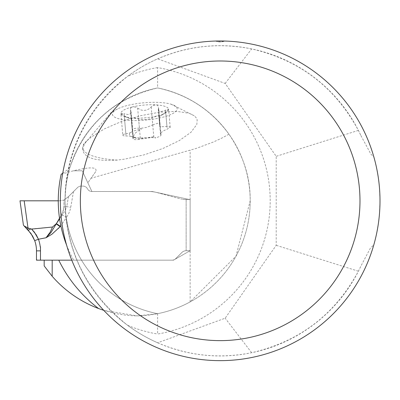 <?xml version="1.0" encoding="UTF-8"?>
<svg xmlns="http://www.w3.org/2000/svg" width="400" height="400" viewBox="0 0 400 400"><rect width="100%" height="100%" fill="white"/><g stroke="black" fill="none" stroke-linecap="round" stroke-linejoin="round"><path stroke-width="0.3" stroke-dasharray="2 1.5" d="M117.42 160.085C95.995 161.43 84.475 158.12 82.855 150.15L83.18 147.135L85.08 143.195L86.635 141.12L91.13 137.145L104.375 128.895L121.58 121.45L140.8 115.65L159.87 112.145L176.65 111.33L189.25 113.295L194.19 115.74L196.24 117.82L197.17 119.845L196.835 124.405L190.96 132.3L179.28 140.61L163.12 148.4L144.305 154.79L124.95 159.07L117.42 160.085A65.055 17.375 175 0 1 82.655 147.885L82.855 150.15M62.705 173.37L68.73 168.79L70.325 166.325C85.22 124.38 114.315 98.255 157.615 87.94C187.275 94.315 211.06 109.74 228.97 134.22L221.655 138.175L213.625 141.915L196.165 148.44L91.055 178.24L95.71 171.595C97.71 166.935 90.295 166.67 73.455 170.79L82.24 170.79L91.9 191.505L152.3 191.505L190.14 199.68L190.14 250.725L173.46 260.165L44.185 260.165L52.19 260.165L52.19 276.27A115.095 115.095 0 0 0 137.1 315.89A115.095 115.095 0 0 0 190.14 301.895L236 256.18L250.19 200.815C250.465 177.57 243.395 155.375 228.97 134.22M61.195 174.235L73.4 170.79M157.615 87.94A115.095 115.095 0 0 0 65.04 200.815C66.165 251.475 87.015 292.97 127.59 325.29A155.13 155.13 0 0 0 157.64 342.785L225.17 318.205L276.215 245.31L276.215 156.32L225.17 83.425L157.64 58.845A155.13 155.13 0 0 0 127.59 76.335C87.23 108.555 66.38 150.05 65.04 200.815A115.095 115.095 0 0 0 157.615 313.685L157.615 334.035A135.115 135.115 0 0 0 157.615 67.59L157.615 87.94A115.095 115.095 0 0 1 157.615 313.685A115.095 115.095 0 0 1 157.615 87.94A115.095 115.095 0 0 1 157.615 313.685A115.095 115.095 0 0 1 70.325 166.325A115.095 115.095 0 0 0 157.615 313.685L137.1 315.89L103.77 310.35M66.59 245.095A121.875 121.875 0 0 0 73.69 260.165L172.14 260.165A5.005 5.005 0 0 0 175.68 258.7L181.89 252.485A6.005 6.005 0 0 1 186.14 250.725L190.14 250.725L190.14 199.51L190.14 250.725L190.14 199.68L152.3 191.505L91.9 191.505A5.005 5.005 0 0 1 87.455 188.805A5.005 5.005 0 0 0 83.015 186.1L81.07 186.1A5.005 5.005 0 0 0 77.535 187.565L73.48 191.62L77.535 187.565A5.005 5.005 0 0 1 81.07 186.1L83.015 186.1A5.005 5.005 0 0 1 87.455 188.805A5.005 5.005 0 0 0 91.9 191.505L87.85 182.82L91.055 178.24M95.71 171.595L87.85 182.82L82.24 170.79L73.455 170.79M135.74 307L137.54 307.735L135.74 307A28.525 7.62 175 0 0 137.54 307.735M360.94 135.63L370.91 154.185L373.83 156.83A159.835 159.835 0 0 0 224.695 41.045L220.48 41.925L215.64 41.045A159.835 159.835 0 0 0 192.115 358.165A159.835 159.835 0 0 0 373.83 244.8L370.365 248.17L360.94 265.995A155.13 155.13 0 0 1 124.06 322.585A155.13 155.13 0 0 1 124.06 79.04A155.13 155.13 0 0 1 360.94 135.63L358.4 130.405C335.1 87.15 299.52 59.99 251.655 48.915L225.17 83.425M358.4 130.405L276.215 156.32M373.83 244.8L376.18 235.545L378.45 223.02L379.495 213.53L380 200.815L379.495 188.095L378.45 178.605L376.18 166.08L373.83 156.83M157.64 342.785C187.95 355.82 219.285 359.13 251.655 352.715C299.52 341.64 335.1 314.475 358.4 271.22L360.94 265.995M358.4 271.22L276.215 245.31M251.655 352.715L225.17 318.205M251.655 48.915C219.285 42.495 187.95 45.805 157.64 58.845M215.64 41.045A12.01 12.01 0 0 0 224.695 41.045A12.01 12.01 0 0 1 215.64 41.045M190.14 301.895L190.14 250.725L173.46 260.165L73.69 260.165M52.19 276.27L44.185 265.915L44.185 260.165M86.635 141.12A65.055 17.375 175 0 0 83.09 145.385A65.055 17.375 175 0 0 82.655 147.885M177.155 108.585A32.525 8.685 175 0 0 171.035 104.185A32.525 8.685 175 0 0 117.615 108.885A32.525 8.685 175 0 0 135.88 120.545A32.525 8.685 175 0 0 177.155 108.585M130.405 109.21L130.765 107.9L132.385 106.955A23.95 6.395 175 0 0 120.895 113.535A23.95 6.395 175 0 0 124.095 116.335A23.95 6.395 175 0 0 133.355 118.005A23.95 6.395 175 0 0 157.125 115.915A23.95 6.395 175 0 0 165.955 112.655A23.95 6.395 175 0 0 168.615 109.335A23.95 6.395 175 0 0 156.155 104.865A23.95 6.395 175 0 0 132.385 106.955L135.31 107.035L137.665 108.175L139.435 128.29A9.77 2.61 175 0 0 140.275 128.41L141.35 129.07A17.315 4.625 175 0 0 131.525 132.06A17.315 4.625 175 0 0 131.54 136.525A17.315 4.625 175 0 0 131.93 136.675A17.315 4.625 175 0 0 153.745 136.705L155.74 137.935A4.325 1.155 175 0 1 153.88 137.815A9.77 2.61 175 0 0 140.375 139.005A4.325 1.155 175 0 1 135.725 139.645A4.325 1.155 175 0 1 133.01 138.815L131.215 118.43M160.46 133.91L158.92 116.445L159.18 115.975L157.125 115.915L148.875 119.035L146.565 119.565L141.19 119.52L133.355 118.005L131.345 118.425L133.115 138.525A4.325 1.155 175 0 0 133.01 138.815M120.895 113.535L124.075 113.67L125.845 133.77A4.325 1.155 175 0 0 122.8 135.155L120.895 113.535L124.27 115.885L129.305 118.31L131.555 118.98L131.345 118.425M125.845 133.77A9.77 2.61 175 0 0 131.525 132.06A9.77 2.61 175 0 0 132.72 130.64A9.77 2.61 175 0 0 132.37 130.03L130.6 109.935L131.06 112.06L130.63 113.5L129.385 114.355L127.73 114.5L124.075 113.67M137.665 108.175L141.18 110.05L143.575 110.465L146.35 110.12L148.815 108.995L152.335 105.98L153.82 105.235L156.155 104.865L157.485 105.21L158.495 106.735M170.215 127.545L168.615 109.335L160.825 111.65L159.3 111.235L158.51 110.21L158.43 107.485L159.91 125.77L160.83 126.39L162.395 126.72L166.955 126.455L170.165 127L167.195 129.185L164.075 130.545L161.36 132.425L160.49 133.815L160.975 135.335L160.19 136.245L155.74 137.935M168.615 109.335L165.7 112.24L167.195 129.185M158.92 116.445L160.765 115.77L165.7 112.24M133.115 138.525A9.77 2.61 175 0 0 133.355 137.86A9.77 2.61 175 0 0 131.93 136.675A9.77 2.61 175 0 0 126.04 135.985A4.325 1.155 175 0 1 122.8 135.155M139.435 128.29A4.325 1.155 175 0 0 134.74 128.47A4.325 1.155 175 0 0 132.21 129.76A4.325 1.155 175 0 0 132.37 130.03M151.165 106.985L152.74 124.865L146.705 127.375L140.275 128.41M152.74 124.865L157.32 123.36L159.025 123.345L160.015 123.98M153.745 136.705L149.01 137.905L143.065 138.79L139.275 138.865L135.585 138.17C131.97 136.16 133.895 133.125 141.35 129.07M184.135 199.51L186.14 199.51L184.135 199.51A8.98 8.98 0 0 1 181.815 199.205A8.98 8.98 0 0 0 184.135 199.51M157.025 192.565L181.815 199.205L157.025 192.565A31.055 31.055 0 0 0 148.985 191.505A31.055 31.055 0 0 1 157.025 192.565M190.14 250.725L186.14 250.725A6.005 6.005 0 0 0 181.89 252.485L175.68 258.7A5.005 5.005 0 0 1 172.14 260.165L40.485 260.165L40.485 250.855A34.03 34.03 0 0 0 38.45 239.255L34.685 240.62A30.025 30.025 0 0 1 36.48 250.855L36.48 260.165L36.795 259.92M27.91 229.845A4.005 1.355 -44.4 0 0 30.555 229.01L52.515 227.025L50.19 232.155L46.02 237.765L51.32 234.625L59.08 228L60.105 226.67A41.175 16.015 90.4 0 0 60.35 226.315L66.34 217.56L62.355 214.84L65.16 210.72L66.74 206.63L70.73 207.33L66.74 206.63L65.16 210.72L62.355 214.84L66.34 217.56L60.815 225.635M190.14 199.51L186.14 199.51L190.14 199.51M37.365 260.165L36.795 260.165M64.035 200.025L68.495 196.605L64.035 200.025L63.855 207.035L64.035 200.025L60.14 200.815L64.035 200.025M73.48 191.62L68.495 196.605L73.48 191.62L70.73 207.33A78.085 38.03 -8 0 1 66.34 217.56A78.085 38.03 172 0 0 70.73 207.33L73.48 191.62M30.555 229.01L28 228.015L24.18 200.815L58.26 200.815M59.515 218.25L62.805 212.135L63.855 207.035L63.5 209.86L62.325 213.27L56.39 223.6L60.35 226.315M24.06 225.9L23.415 225.1L20 200.815L24.18 200.815M60.105 226.67L56.245 223.92L50.415 233.235L46.02 237.765L38.45 239.255M56.39 223.6L52.515 227.025M28.6 228.305A4.005 1.315 -47.4 0 1 26.775 228.75M28 228.015L25.38 226.875M20 200.815L60.14 200.815L20 200.815M190.14 199.68L190.14 150.25M127.59 325.29A135.115 135.115 0 0 0 157.615 334.035M157.615 67.59A135.115 135.115 0 0 0 127.59 76.335M138.605 118.885L140.375 139.005M124.27 115.885L126.04 135.985M165.505 110.025L166.955 126.455M159.18 115.975L160.835 134.83M152.11 117.7L153.88 137.815M186.14 250.725L186.14 199.51L186.14 250.725M40.485 250.855L36.48 250.855A30.025 30.025 0 0 0 34.685 240.62M68.495 196.605L66.74 206.63L63.855 207.035L66.74 206.63L68.495 196.605M59.605 218.86L62.355 214.84L61.435 214.97L62.355 214.84L56.535 223.345M171.035 104.185L194.19 115.735M117.61 108.89L111.025 112.58L83.09 145.385M130.13 118.65L124.095 116.335M160.415 115.985L165.955 112.655M133.355 137.86L131.68 118.845M132.72 130.64L131.045 111.625M132.21 129.76L130.42 109.375M160.03 124.165L158.51 106.9M159.67 124.955L158.285 109.225M161.005 135.245L159.31 115.955M135.585 138.17L131.54 136.525"/><path stroke-width="0.6" d="M62.705 173.37L61.195 174.235A121.875 121.875 0 0 0 66.59 245.095M380 200.815A159.835 159.835 0 0 0 140.25 62.395A159.835 159.835 0 0 0 140.25 339.235A159.835 159.835 0 0 0 380 200.815M215.64 41.045L224.695 41.045M359.985 200.815A139.815 139.815 0 0 0 150.26 79.73A139.815 139.815 0 0 0 150.26 321.9A139.815 139.815 0 0 0 359.985 200.815M44.185 260.165L44.185 265.915L52.19 276.27A115.095 115.095 0 0 0 98.59 308.545L103.77 310.35M40.485 246.85L40.485 260.165L37.365 260.165L71.76 260.165L52.19 260.165L52.19 276.27M60.815 225.635L60.35 226.315A41.175 16.015 -89.6 0 1 60.105 226.67L51.965 234.2L46.02 237.765L50.19 232.155L52.515 227.025L31.615 229.1L36.24 234.8L38.45 239.255A34.03 34.03 0 0 1 40.25 246.87M36.795 259.85L36.48 260.165L36.48 250.855A30.025 30.025 0 0 0 34.685 240.62L32.625 236.135L27.91 229.845L24.06 225.9L30.955 233.495L34.685 240.62L38.45 239.255L46.02 237.765L50.92 232.645L56.39 223.6L60.35 226.315M36.75 260.165L37.365 260.165M58.26 200.815L20 200.815L23.415 225.1L24.06 225.9L28 228.015L31.615 229.1L34.42 232.19L38.415 239.17M28 228.015L24.18 200.815M56.39 223.6L59.515 218.25M52.515 227.025L56.33 223.705M25.38 226.875L24.06 225.9M27.91 229.845A4.005 1.355 -44.4 0 0 30.555 229.01M28.6 228.305A4.005 1.315 132.6 0 1 26.775 228.75M98.59 308.545A135.115 135.115 0 0 1 58.755 260.165M34.685 240.62A30.025 30.025 0 0 1 36.48 250.855L40.485 250.855M56.535 223.345L59.605 218.86M60.105 226.67L56.245 223.92A8.005 3.115 -179.6 0 1 56.19 223.935"/></g></svg>

